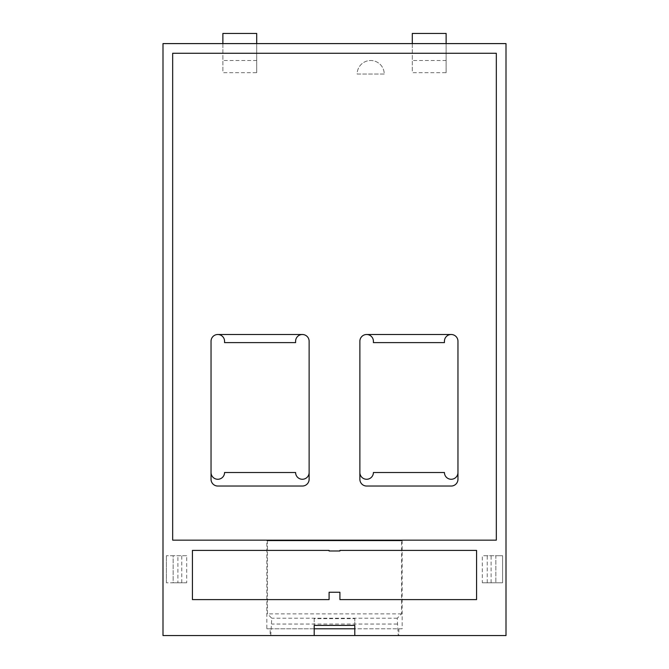 <?xml version="1.0" encoding="UTF-8"?>
<svg xmlns="http://www.w3.org/2000/svg" width="669" height="669" viewBox="0 0 669 669"><rect width="100%" height="100%" fill="white"/><g stroke="black" fill="none" stroke-linecap="round" stroke-linejoin="round"><path stroke-width="0.5" stroke-dasharray="3.35 2.51" d="M505.998 635.55L505.998 43.594L163.002 43.594L163.002 635.55L314.204 635.55L314.204 628.785L266.847 628.785L266.847 540.836L402.153 540.836L402.153 628.785L354.796 628.785L354.796 635.55L505.998 635.55M446.123 60.511L412.296 60.511L412.296 72.687L446.123 72.687L446.123 33.45L412.296 33.45L412.296 60.511M446.123 72.687L446.123 43.594M412.296 43.594L412.296 72.687M256.704 60.511L222.877 60.511L222.877 72.687L256.704 72.687L256.704 33.45L222.877 33.45L222.877 60.511M256.704 72.687L256.704 43.594M222.877 43.594L222.877 72.687M172.677 53.269L496.323 53.269L496.323 540.159L172.677 540.159L172.677 53.269M339.911 550.403L339.911 550.988L329.089 550.988L329.089 550.403L192.429 550.403L192.429 599.608L329.089 599.608L329.089 592.249L339.911 592.249L339.911 599.608L476.571 599.608L476.571 550.403L339.911 550.403M186.684 555.722L173.154 555.722L173.154 582.783L186.684 582.783L186.684 555.722L166.389 555.722L173.154 555.722L173.154 582.783L166.389 582.783L177.887 582.783L177.887 555.722M384.223 74.042L357.162 74.042A13.531 13.531 0 0 1 370.693 60.511A13.531 13.531 0 0 1 384.223 74.042L357.162 74.042A13.531 13.531 0 0 1 370.693 60.511A13.531 13.531 0 0 1 384.223 74.042M444.433 341.265A6.765 6.765 0 0 1 451.199 334.5A6.765 6.765 0 0 1 457.964 341.265L457.964 472.506A6.765 6.765 0 0 1 451.199 479.272A6.765 6.765 0 0 1 444.433 472.506L373.402 472.506A6.765 6.765 0 0 1 366.637 479.272A6.765 6.765 0 0 1 359.872 472.506L359.872 341.265A6.765 6.765 0 0 1 366.637 334.5A6.765 6.765 0 0 1 373.402 341.265L373.402 342.62L444.433 342.62L444.433 341.265M309.128 341.265L309.128 472.506A6.765 6.765 0 0 1 302.363 479.272A6.765 6.765 0 0 1 295.598 472.506L224.567 472.506A6.765 6.765 0 0 1 217.801 479.272A6.765 6.765 0 0 1 211.036 472.506L211.036 341.265A6.765 6.765 0 0 1 217.801 334.5A6.765 6.765 0 0 1 224.567 341.265L224.567 342.62L295.598 342.62L295.598 341.265A6.765 6.765 0 0 1 302.363 334.5A6.765 6.765 0 0 1 309.128 341.265M482.316 582.783L502.611 582.783L502.611 555.722L495.846 555.722L495.846 582.783L495.846 555.722L482.316 555.722L482.316 582.783L502.611 582.783L502.611 555.722L482.316 555.722M266.847 540.836L267.441 540.836L267.441 613.899L271.765 618.223L270.753 635.55L270.159 635.55L270.159 628.785L266.847 628.785M402.153 628.785L270.159 628.785M398.841 628.785L398.841 635.55L398.247 635.55L397.235 618.223L401.559 613.899L401.559 540.836L402.153 540.836M401.559 540.836L267.441 540.836M401.559 613.899L267.441 613.899M397.235 618.223L271.765 618.223M397.235 624.052L271.765 624.052M398.247 635.55L270.753 635.55M398.841 635.55L354.796 635.55M314.204 635.55L270.159 635.55M186.684 582.783L177.887 582.783M181.767 582.783L181.767 555.722M166.389 582.783L166.389 555.722L166.389 582.783M487.233 582.783L487.233 555.722M491.113 582.783L491.113 555.722M309.128 472.506L309.128 479.272A6.765 6.765 0 0 1 302.363 486.037L217.801 486.037A6.765 6.765 0 0 1 211.036 479.272L211.036 472.506M302.363 334.5L217.801 334.5M359.872 472.506L359.872 479.272A6.765 6.765 0 0 0 366.637 486.037L451.199 486.037A6.765 6.765 0 0 0 457.964 479.272L457.964 472.506M451.199 334.5L366.637 334.5M354.796 625.406L354.796 618.641L354.796 625.406L314.204 625.406L314.204 618.641L354.796 618.641M314.204 618.641L314.204 625.406"/><path stroke-width="1" d="M314.204 635.55L505.998 635.55L505.998 43.594L163.002 43.594L163.002 635.55L314.204 635.55L314.204 625.406L354.796 625.406L354.796 628.785L314.204 628.785L314.204 625.406M446.123 43.594L446.123 33.45L412.296 33.45L412.296 43.594M256.704 43.594L256.704 33.45L222.877 33.45L222.877 43.594M217.801 334.5A6.765 6.765 0 0 0 211.036 341.265L211.036 479.272A6.765 6.765 0 0 0 217.801 486.037L302.363 486.037A6.765 6.765 0 0 0 309.128 479.272L309.128 341.265A6.765 6.765 0 0 0 302.363 334.5L217.801 334.5A6.765 6.765 0 0 1 224.567 341.265L224.567 342.62L295.598 342.62L295.598 341.265A6.765 6.765 0 0 1 302.363 334.5M366.637 334.5A6.765 6.765 0 0 0 359.872 341.265L359.872 479.272A6.765 6.765 0 0 0 366.637 486.037L451.199 486.037A6.765 6.765 0 0 0 457.964 479.272L457.964 341.265A6.765 6.765 0 0 0 451.199 334.5L366.637 334.5A6.765 6.765 0 0 1 373.402 341.265L373.402 342.62L444.433 342.62L444.433 341.265A6.765 6.765 0 0 1 451.199 334.5M339.911 550.403L339.911 550.988L329.089 550.988L329.089 550.403L192.429 550.403L192.429 599.608L329.089 599.608L329.089 592.249L339.911 592.249L339.911 599.608L476.571 599.608L476.571 550.403L339.911 550.403M309.128 472.506A6.765 6.765 0 0 1 302.363 479.272A6.765 6.765 0 0 1 295.598 472.506L224.567 472.506A6.765 6.765 0 0 1 217.801 479.272A6.765 6.765 0 0 1 211.036 472.506M496.323 53.269L172.677 53.269L172.677 540.159L496.323 540.159L496.323 53.269M354.796 635.55L354.796 625.406M457.964 472.506A6.765 6.765 0 0 1 451.199 479.272A6.765 6.765 0 0 1 444.433 472.506L373.402 472.506A6.765 6.765 0 0 1 366.637 479.272A6.765 6.765 0 0 1 359.872 472.506"/></g></svg>
